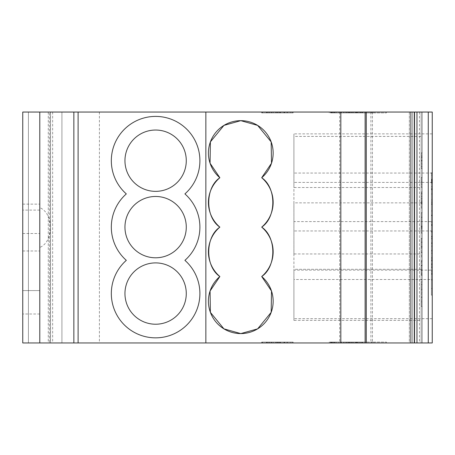 <?xml version="1.0" encoding="UTF-8"?>
<svg xmlns="http://www.w3.org/2000/svg" width="455" height="455" viewBox="0 0 455 455"><rect width="100%" height="100%" fill="white"/><g stroke="black" fill="none" stroke-linecap="round" stroke-linejoin="round"><path stroke-width="0.34" stroke-dasharray="2.27 1.71" d="M432.25 172.809L431.397 172.809L432.25 172.809L431.397 172.809L432.25 172.809L432.25 295.159L431.397 295.159L431.397 172.775L431.397 189.746L431.397 179.662L432.25 179.662L432.25 172.809L432.25 189.746L432.25 179.662L431.397 179.662L431.397 295.159L432.25 295.159L432.25 279.506L293.907 279.506L293.907 318.688L293.907 279.506M432.25 180.009L432.25 182.512L432.25 180.009L431.397 180.009L432.25 180.009M431.397 188.461L431.397 189.741L432.25 189.741L432.25 179.862L432.25 189.741L431.397 189.741L432.25 189.741L431.397 189.741L431.397 179.862L432.25 179.862L431.397 179.862L431.397 188.461L432.25 188.461M431.397 199.472L431.397 210.91L431.397 193.972L431.397 199.472L432.25 199.472L432.25 210.91L432.25 199.472M431.397 201.03L432.25 201.03L431.397 201.03M432.25 221.898L432.25 215.141L432.25 221.898M431.397 221.898L431.397 225.02L431.397 222.199L432.25 222.199L431.397 222.199L431.397 215.141L432.25 215.141L431.397 215.141L431.397 221.898M431.397 264.531L431.397 267.392L432.25 267.352L432.25 257.473L432.25 267.392L432.25 264.531L432.25 267.352L431.397 267.352L431.397 257.473L432.25 257.473L432.25 274.411L432.25 257.473L431.397 257.473L431.397 264.531L432.25 264.531L431.397 264.531L431.397 267.352L431.397 264.531L432.25 264.531L431.397 264.531M431.397 244.773L431.397 243.362L432.25 243.362L432.25 246.189L432.25 242.896L432.25 243.362L431.397 243.362L431.397 246.189L431.397 244.773M360.673 342.103L329.289 342.103L360.673 342.103L360.673 342.956L357.465 342.956L360.673 342.956M360.03 342.103L360.03 342.956L357.465 342.956L362.624 342.956L329.289 342.956L362.635 342.956L332.008 342.956L360.03 342.956L360.03 342.103M349.798 342.103L331.797 342.103L357.465 342.103L357.465 342.956L349.531 342.956L357.465 342.956L357.465 342.103L357.465 342.956L357.465 342.103L351.778 342.103L362.635 342.103L362.629 342.956L362.624 342.103L362.624 342.956L362.624 342.103L334.573 342.103L349.798 342.103L349.798 342.956L330.518 342.956L349.798 342.956M362.584 342.956L330.501 342.956L362.737 342.956L330.501 342.956L362.584 342.956L362.584 342.103M362.021 342.103L362.021 342.956M362.612 342.103L362.612 342.956M356.635 342.103L356.635 342.956M331.797 112.897L349.798 112.897L331.797 112.897L331.797 112.044L362.635 112.044L331.797 112.044M332.002 112.897L332.002 112.044L332.008 112.897M347.057 112.897L370.859 112.897L331.359 112.897L357.465 112.897L357.465 112.044L360.03 112.044L330.501 112.044L386.437 112.044L329.289 112.044L360.673 112.044L349.531 112.044L357.465 112.044L357.465 112.897L362.624 112.897L362.624 112.044L362.624 112.897L351.078 112.897L351.078 112.044L351.078 112.897L347.057 112.897L347.057 112.044M361.81 112.897L361.81 112.044M329.289 112.897L329.289 112.044M409.352 342.956L416.808 342.956L409.352 342.956L411.144 342.956L409.352 342.956L409.352 112.044L422.195 112.044L422.195 342.956L422.195 112.044L409.352 112.044L409.352 342.956M409.352 112.044L22.75 112.044L61.925 112.044L22.75 112.044L22.75 342.956L422.195 342.956L411.144 342.956L422.195 342.956L422.195 112.044L409.352 112.044M124.954 160.695A30.661 30.661 0 0 1 155.616 130.033A30.661 30.661 0 0 1 186.277 160.695A30.661 30.661 0 0 1 155.616 191.356A30.661 30.661 0 0 1 124.954 160.695M124.954 227.13A30.661 30.661 0 0 1 155.616 196.469A30.661 30.661 0 0 1 186.277 227.13A30.661 30.661 0 0 1 155.616 257.792A30.661 30.661 0 0 1 124.954 227.13M124.954 293.56A30.661 30.661 0 0 1 155.616 262.899A30.661 30.661 0 0 1 186.277 293.56A30.661 30.661 0 0 1 155.616 324.222A30.661 30.661 0 0 1 124.954 293.56M126.319 260.345A44.289 44.289 0 0 0 155.616 337.849A44.289 44.289 0 0 0 184.906 260.345A44.289 44.289 0 0 0 184.906 193.91A44.289 44.289 0 0 0 155.616 116.406A44.289 44.289 0 0 0 126.319 193.91A44.289 44.289 0 0 1 155.616 116.406A44.289 44.289 0 0 1 184.906 193.91A44.289 44.289 0 0 1 184.906 260.345A44.289 44.289 0 0 1 187.579 324.216A44.289 44.289 0 0 1 123.652 324.216A44.289 44.289 0 0 1 126.319 260.345A44.289 44.289 0 0 0 123.652 324.216A44.289 44.289 0 0 0 187.579 324.216A44.289 44.289 0 0 0 184.906 260.345A44.289 44.289 0 0 0 184.906 193.91A44.289 44.289 0 0 0 187.579 130.039A44.289 44.289 0 0 0 123.652 130.039A44.289 44.289 0 0 0 126.319 193.91A44.289 44.289 0 0 0 126.319 260.345A44.289 44.289 0 0 1 126.319 193.91A44.289 44.289 0 0 0 126.319 260.345M155.616 262.899A30.661 30.661 0 0 0 124.954 293.56A30.661 30.661 0 0 0 155.616 324.222A30.661 30.661 0 0 1 124.954 293.56A30.661 30.661 0 0 1 155.616 262.899A30.661 30.661 0 0 1 186.277 293.56A30.661 30.661 0 0 1 155.616 324.222A30.661 30.661 0 0 0 186.277 293.56A30.661 30.661 0 0 0 155.616 262.899M155.616 130.033A30.661 30.661 0 0 0 124.954 160.695A30.661 30.661 0 0 0 155.616 191.356A30.661 30.661 0 0 1 124.954 160.695A30.661 30.661 0 0 1 155.616 130.033A30.661 30.661 0 0 1 186.277 160.695A30.661 30.661 0 0 1 155.616 191.356A30.661 30.661 0 0 0 186.277 160.695A30.661 30.661 0 0 0 155.616 130.033M155.616 196.469A30.661 30.661 0 0 0 124.954 227.13A30.661 30.661 0 0 0 155.616 257.792A30.661 30.661 0 0 1 124.954 227.13A30.661 30.661 0 0 1 155.616 196.469A30.661 30.661 0 0 1 186.277 227.13A30.661 30.661 0 0 1 155.616 257.792A30.661 30.661 0 0 0 186.277 227.13A30.661 30.661 0 0 0 155.616 196.469M432.25 318.688L293.907 318.688M432.25 270.139L432.25 230.958L432.25 270.139L293.907 270.139L293.907 230.958L293.907 270.139M432.25 230.958L293.907 230.958M432.25 221.591L432.25 182.415L432.25 221.591L293.907 221.591L293.907 182.415L293.907 221.591M432.25 182.415L293.907 182.415M432.25 173.048L293.907 173.048L293.907 133.867L293.907 173.048M432.25 133.867L293.907 133.867M421.131 187.523L421.131 136.42L421.131 187.523L293.907 187.523L293.907 136.42L293.907 187.523M421.131 136.42L293.907 136.42M421.131 253.958L421.131 202.856L421.131 253.958L293.907 253.958L293.907 202.856L293.907 253.958M421.131 202.856L293.907 202.856M421.131 320.388L421.131 269.286L421.131 320.388L293.907 320.388L293.907 269.286L293.907 320.388M421.131 269.286L293.907 269.286M39.784 342.956L39.784 112.044L39.784 314.001L39.784 290.58L22.75 290.58L22.75 210.096L22.75 290.58L39.784 290.58L39.784 342.956L39.784 207.651C53.952 213.452 53.952 241.656 39.784 247.457M39.784 314.001L22.75 314.001M422.195 289.34L422.195 281.776L422.195 291.644L422.195 289.34L421.341 289.34L422.195 289.34L421.341 289.34L421.341 284.733L422.195 284.733L421.341 284.733L421.341 281.776L422.195 281.776L421.341 281.776L421.341 284.733L422.195 284.733L421.341 284.733L421.341 289.34L422.195 289.34M422.195 246.775L422.195 257.103L422.195 246.775L421.341 246.775L421.341 238.357L422.195 238.357M422.195 200.877L422.195 191.976L422.195 200.877L421.341 200.877L421.341 208.094L422.195 208.094L421.341 208.094L421.341 198.75L422.195 198.75M422.195 166.689L422.195 152.829L422.195 168.617L422.195 166.689L421.341 166.689L421.341 160.171L422.195 160.171M422.195 187.369L422.195 177.501L422.195 187.369L421.341 187.369L421.341 184.622L422.195 184.622M422.195 233.091L422.195 212.695L422.195 233.091L421.341 233.091L422.195 233.091M422.195 260.397L422.195 279.802L422.195 260.397L421.341 260.397L422.195 260.408M422.195 306.448L422.195 292.628L422.195 306.448L421.341 306.448L422.195 306.448M290.756 342.103L261.699 342.103L293.168 342.103L284.341 342.103L284.341 342.956L293.168 342.956L262.467 342.956L284.341 342.956L284.341 342.103L293.168 342.103L293.168 342.956L261.699 342.956L293.168 342.956L293.168 342.103L290.756 342.103L290.756 342.956M279.882 342.103L262.086 342.103L284.728 342.103L284.728 342.956L262.086 342.956L284.728 342.956L262.086 342.956L284.728 342.956L284.728 342.103L279.882 342.103L279.882 342.956M284.591 342.103L262.467 342.103L292.4 342.103L262.467 342.103L292.4 342.103L292.4 342.956L262.467 342.956L292.4 342.956L262.467 342.956L292.4 342.956L262.467 342.956L292.4 342.956L291.865 342.956L291.865 342.103L284.591 342.103L284.591 342.956M421.131 342.956L422.195 342.956L422.195 112.044L422.195 342.956L422.195 112.044L421.131 112.044L421.131 342.956L432.25 342.956L432.25 112.044L421.131 112.044L421.131 342.956M339.68 342.956L340.823 342.956L339.68 342.956L339.68 112.044L340.823 112.044L339.68 112.044M49.373 342.956L28.415 342.956L61.925 342.956L49.373 342.956L49.373 112.044M351.078 342.956L351.078 342.103L351.078 342.956M352.38 342.956L353.234 342.956L352.38 342.956L352.38 342.103L352.38 342.956M371.712 342.956L370.859 342.956L371.712 342.956L371.712 342.103L371.712 342.956M330.501 342.956L386.437 342.956L330.495 342.956L330.501 342.103L330.501 342.956L330.495 342.103L374.044 342.103L374.044 342.956L374.044 342.103L386.437 342.103L374.044 342.103L374.044 342.956L374.044 342.103L330.495 342.103L330.495 342.956M340.607 342.956L338.895 342.956L340.607 342.956L340.607 342.103L338.895 342.103L340.607 342.103L340.607 342.956M330.779 342.956L336.342 342.956L330.779 342.956L330.779 342.103L336.342 342.103L330.779 342.103L330.779 342.956M341.546 342.956L340.687 342.956L341.546 342.956L341.546 342.103L332.008 342.103L346.545 342.103L346.545 342.956L346.545 342.103L362.624 342.103L362.624 342.956L362.635 342.103L330.518 342.103L330.518 342.956L330.518 342.103L341.546 342.103L341.546 342.956M350.924 342.956L351.778 342.956L350.924 342.956L350.924 342.103L351.778 342.103L350.924 342.103L350.924 342.956M277.015 342.103L292.4 342.103L287.025 342.103L287.025 342.956L262.467 342.956L287.025 342.956L267.841 342.956L287.025 342.956L287.025 342.103L280.502 342.103L280.502 342.956L280.502 342.103L287.025 342.103L287.025 342.956L287.025 342.103L267.841 342.103L275.514 342.103L271.322 342.103L275.514 342.103L275.514 342.956L275.514 342.103L267.841 342.103L267.841 342.956L267.841 342.103L287.025 342.103L287.025 342.956L287.025 342.103L292.4 342.103L292.4 342.956L292.4 342.103L292.4 342.956L292.4 342.103L291.865 342.103L292.4 342.103L292.4 342.956L292.4 342.103L277.015 342.103L277.015 342.956M284.591 112.897L262.467 112.897L293.168 112.897L262.467 112.897L292.4 112.897L262.467 112.897L287.412 112.897L287.412 112.044L292.4 112.044L262.467 112.044L287.412 112.044L287.412 112.897L292.4 112.897L292.4 112.044L262.086 112.044L292.4 112.044L262.467 112.044L292.4 112.044L291.865 112.044L291.865 112.897L284.591 112.897L284.591 112.044M271.061 112.044L293.168 112.044L261.699 112.044L271.061 112.044L271.061 112.897L278.227 112.897L278.227 112.044M273.074 112.897L284.728 112.897L284.728 112.044L262.086 112.044L284.728 112.044L284.728 112.897L273.074 112.897L273.074 112.044M341.546 112.044L340.687 112.044L341.546 112.044L341.546 112.897L334.573 112.897L346.545 112.897L346.545 112.044L346.545 112.897L362.624 112.897L362.624 112.044L362.624 112.897L330.501 112.897L360.03 112.897L331.359 112.897L331.342 112.044L330.484 112.044L331.342 112.044L331.342 112.897L360.673 112.897L357.465 112.897L357.465 112.044L357.465 112.897L360.03 112.897L351.778 112.897L362.635 112.897L362.635 112.044L362.635 112.897L330.518 112.897L330.518 112.044L330.518 112.897L341.546 112.897L341.546 112.044M350.924 112.044L351.778 112.044L350.924 112.044L350.924 112.897L351.778 112.897L350.924 112.897L350.924 112.044M340.607 112.044L338.895 112.044L340.607 112.044L340.607 112.897L338.895 112.897L340.607 112.897L340.607 112.044M330.779 112.044L336.342 112.044L330.779 112.044L330.779 112.897L336.342 112.897L330.779 112.897L330.779 112.044M371.712 112.044L370.859 112.044L371.712 112.044L371.712 112.897L370.859 112.897L371.712 112.897L371.712 112.044M359.046 112.044L330.501 112.044L362.737 112.044L359.046 112.044L359.046 112.897L330.501 112.897L330.501 112.044L330.501 112.897L355.833 112.897L355.833 112.044M352.38 112.044L353.234 112.044L352.38 112.044L352.38 112.897L353.234 112.897L352.38 112.897L352.38 112.044M284.341 112.044L293.168 112.044L279.734 112.044L284.341 112.044L284.341 112.897L284.341 112.044M39.784 112.044L39.784 207.651M22.75 250.978L39.784 250.978L22.75 250.978L22.75 204.13L22.75 250.978M22.75 204.13L39.784 204.13L22.75 204.13M99.4 112.044L99.4 342.956M414.528 112.044L414.528 342.956M78.112 112.044L78.112 342.956M52.661 112.044L52.661 342.956M61.925 112.044L61.925 342.956L61.925 112.044M50.556 112.044L50.556 342.956L50.556 112.044M22.75 112.044L22.75 342.956L22.75 112.044M432.25 225.492L432.25 231.606L432.25 225.492L431.397 225.492L431.397 225.02L432.25 225.02L431.397 225.02L432.25 225.02L431.397 225.02L431.397 231.606L431.397 225.492L432.25 225.492M432.25 232.073L432.25 231.606L432.25 232.073L431.397 232.073L431.397 231.606L431.397 232.073L432.25 232.073M432.25 236.776L432.25 242.896L432.25 236.31L432.25 236.776L431.397 236.776L431.397 243.362L432.25 243.362L431.397 243.362L431.397 236.31L432.25 236.31L432.25 253.242L432.25 236.31L431.397 236.31L431.397 236.776L432.25 236.776M432.25 279.506L432.25 295.159M278.227 112.897L293.168 112.897L280.502 112.897L287.025 112.897L287.025 112.044L267.841 112.044L287.025 112.044L280.502 112.044L287.025 112.044L287.025 112.897L287.025 112.044L287.025 112.897L267.841 112.897L287.025 112.897L287.025 112.044L287.025 112.897L280.502 112.897L280.502 112.044L280.502 112.897L271.015 112.897L271.015 112.044M292.4 112.897L292.4 112.044L292.4 112.897L292.4 112.044L292.4 112.897L292.4 112.044L292.4 112.897L292.4 112.044L292.4 112.897L291.865 112.897L292.4 112.897M262.467 112.897L262.467 112.044M330.484 112.897L330.484 112.044L330.484 112.897M331.115 112.897L331.115 112.044L331.115 112.897M354.024 112.897L354.024 112.044M356.635 112.897L356.635 112.044M355.833 112.897L359.046 112.897M362.737 112.897L362.737 112.044M360.934 112.897L360.934 112.044M362.021 112.897L362.021 112.044M330.501 112.897L330.501 112.044L330.501 112.897L330.501 112.044L330.501 112.897L331.359 112.897L330.501 112.897L330.501 112.044L330.501 112.897L374.044 112.897L374.044 112.044L374.044 112.897L386.437 112.897L374.044 112.897L374.044 112.044L374.044 112.897L330.495 112.897L330.495 112.044L330.495 112.897M348.678 112.897L349.531 112.897L348.678 112.897L348.678 112.044L349.531 112.044L348.678 112.044L348.678 112.897M293.168 112.897L293.168 112.044M279.734 112.897L262.086 112.897L284.728 112.897L277.436 112.897L279.734 112.897L279.734 112.044M272.062 112.897L272.062 112.044L272.062 112.897M266.687 112.897L266.687 112.044M268.962 112.897L268.962 112.044M266.818 112.897L266.818 112.044M262.086 112.897L262.086 112.044L262.086 112.897M273.284 112.897L273.284 112.044L273.296 112.897M278.921 112.897L276.282 112.897L280.121 112.897L278.921 112.897L278.921 112.044L276.282 112.044L278.921 112.044M276.282 112.897L276.282 112.044L276.282 112.897M280.121 112.897L280.121 112.044M279.882 112.897L279.882 112.044M277.436 112.897L277.436 112.044M267.074 112.897L267.074 112.044L275.514 112.044L267.074 112.044L267.074 112.897L271.322 112.897L267.074 112.897M269.377 112.897L269.377 112.044M266.511 112.897L266.511 112.044M273.324 112.897L273.324 112.044M277.015 112.897L277.015 112.044M284.631 112.897L284.631 112.044M277.112 112.897L277.112 112.044M267.841 112.897L267.841 112.044L275.514 112.044L267.841 112.044L267.841 112.897L275.514 112.897L271.322 112.897L275.514 112.897L275.514 112.044L275.514 112.897L267.841 112.897L267.841 112.044L267.841 112.897M386.437 112.897L386.437 112.044L386.437 112.897M290.756 112.897L290.756 112.044M271.015 112.897L261.699 112.897L261.699 112.044M261.699 112.897L271.061 112.897M271.322 112.897L271.322 112.044L271.322 112.897M278.824 112.897L278.824 112.044M271.129 112.897L271.129 112.044M287.025 112.897L287.025 112.044L287.025 112.897M283.875 112.897L283.875 112.044M280.502 112.897L280.502 112.044L280.502 112.897M275.514 112.897L275.514 112.044M271.339 112.897L271.339 112.044M278.227 342.103L278.227 342.956M271.015 342.103L271.015 342.956M261.699 342.103L261.699 342.956M271.061 342.103L271.061 342.956M271.322 342.103L271.322 342.956L267.074 342.956L271.322 342.956L271.322 342.103M267.074 342.103L267.074 342.956L267.074 342.103M330.484 342.103L330.484 342.956L330.484 342.103M331.342 342.103L331.342 342.956L331.359 342.103M331.115 342.103L331.115 342.956L331.115 342.103M347.057 342.103L347.057 342.956M354.024 342.103L354.024 342.956M359.046 342.103L359.046 342.956M362.737 342.103L362.737 342.956M360.934 342.103L360.934 342.956M355.833 342.103L355.833 342.956M348.678 342.956L349.531 342.956L348.678 342.956L348.678 342.103L348.678 342.956M362.635 342.103L362.635 342.956M287.412 342.103L287.412 342.956L287.412 342.103M262.467 342.103L262.467 342.956L262.467 342.103L262.467 342.956L262.467 342.103L262.467 342.956L262.467 342.103L262.467 342.956L262.467 342.103L287.025 342.103L287.025 342.956L287.025 342.103L262.467 342.103L262.467 342.956L262.467 342.103L279.734 342.103L279.734 342.956L279.734 342.103L279.734 342.956L279.734 342.103L262.467 342.103L262.467 342.956M278.824 342.103L278.824 342.956M271.129 342.103L271.129 342.956M283.875 342.103L283.875 342.956M280.502 342.103L280.502 342.956L280.502 342.103M275.514 342.103L275.514 342.956M271.339 342.103L271.339 342.956M284.631 342.103L284.631 342.956M277.112 342.103L277.112 342.956M267.841 342.103L267.841 342.956L267.841 342.103M277.436 342.103L277.436 342.956M273.074 342.103L262.086 342.103L273.284 342.103L273.296 342.956L273.284 342.103L284.728 342.103L273.074 342.103L273.074 342.956M269.377 342.103L269.377 342.956M266.511 342.103L266.511 342.956M262.086 342.103L262.086 342.956L262.086 342.103M273.324 342.103L273.324 342.956M386.437 342.103L386.437 342.956L386.437 342.103M292.4 342.103L292.4 342.956L292.4 342.103M293.168 342.103L293.168 342.956M279.734 342.103L284.341 342.103L284.341 342.956L284.341 342.103L279.734 342.103L279.734 342.956M272.062 342.103L272.062 342.956L272.062 342.103M266.687 342.103L266.687 342.956M268.962 342.103L268.962 342.956M266.818 342.103L266.818 342.956M278.921 342.103L276.282 342.103L280.121 342.103L278.921 342.103L278.921 342.956L276.282 342.956L278.921 342.956M276.282 342.103L276.282 342.956L276.282 342.103M280.121 342.103L280.121 342.956M431.397 280.052L432.25 280.052L431.397 280.052M431.397 288.521L432.25 288.521L431.397 288.521M431.397 246.189L432.25 246.189L431.397 246.189M431.397 238.21L431.397 236.31L432.25 236.31L431.397 236.31L431.397 253.242L432.25 253.242L431.397 253.242L431.397 238.21L432.25 238.21M431.397 260.533L431.397 257.473L432.25 257.473L431.397 257.473L431.397 274.411L432.25 274.411L431.397 274.411L431.397 260.533L432.25 260.533M431.397 267.352L432.25 267.352L431.397 267.352M431.397 203.851L432.25 203.851L431.397 203.851M431.397 210.91L432.25 210.91L431.397 210.91M431.397 204.306L432.25 204.306M431.397 202.577L432.25 202.577M431.397 193.972L432.25 193.972L431.397 193.972M431.397 175.044L432.25 175.044M431.397 181.448L432.25 181.448M431.397 182.682L432.25 182.682L431.397 182.682M431.397 186.618L432.25 186.618M431.397 182.512L432.25 182.512L431.397 182.512M421.341 160.171L421.341 156.093L422.195 156.093M421.341 156.093L421.341 160.564L422.195 160.564M421.341 160.564L421.341 152.829L422.195 152.829M421.341 152.829L421.341 160.683L422.195 160.683M421.341 160.683L421.341 168.617L422.195 168.617M421.341 168.617L421.341 166.689M421.341 160.769L421.341 157.436L421.341 164.016L421.341 160.769L422.195 160.769L422.195 157.436L422.195 160.769M421.341 157.436L422.195 157.436M421.341 160.786L422.195 160.786M421.341 164.016L422.195 164.016M421.341 184.622L421.341 177.501L422.195 177.501L421.341 177.501L421.341 182.108L422.195 182.108L421.341 182.108L421.341 187.369M421.341 198.75L421.341 193.62L422.195 193.62M421.341 193.62L421.341 196.281L422.195 196.281M421.341 196.281L421.341 191.976L422.195 191.976M421.341 191.976L421.341 200.877M421.341 196.577L421.341 203.487L421.341 196.577L422.195 196.577L422.195 203.487L422.195 196.577M421.341 198.226L421.341 203.487L421.341 198.226L422.195 198.226M421.341 203.487L422.195 203.487L421.341 203.487M421.341 202.39L422.195 202.39M421.341 212.695L421.341 233.091L421.341 212.695L422.195 212.695M421.341 219.725L421.341 228.49L421.341 217.302L421.341 219.725L422.195 219.725L422.195 228.49L422.195 219.725M421.341 226.726L422.195 226.726M421.341 228.49L422.195 228.49L421.341 228.49M421.341 217.302L422.195 217.302M421.341 238.357L421.341 242.168L422.195 242.168M421.341 242.168L421.341 246.752L422.195 246.752M421.341 246.752L421.341 252.502L422.195 252.502M421.341 252.502L421.341 247.002L422.195 247.002M421.341 247.002L421.341 242.259L422.195 242.259M421.341 242.259L421.341 238.682L422.195 238.682M421.341 238.682L421.341 246.911L422.195 246.911M421.341 246.911L421.341 257.103L422.195 257.103M421.341 257.103L421.341 246.775M421.341 275.195L421.341 260.397L421.341 275.195L422.195 275.195M421.341 269.969L422.195 269.969M421.341 265.566L422.195 265.566M421.341 261.71L422.195 261.71M421.341 270.02L422.195 270.02M421.341 279.802L422.195 279.802M421.341 270.23L422.195 270.23M421.341 274.865L421.341 264.998L421.341 274.865L422.195 274.865L422.195 264.998L422.195 274.865M421.341 264.998L422.195 264.998M421.341 273.199L422.195 273.199M421.341 269.855L422.195 269.855M421.341 289.34L421.341 291.644L422.195 291.644L421.341 291.644L421.341 289.34M421.341 306.448L421.341 292.628L422.195 292.628L421.341 292.628L421.341 297.234L422.195 297.234L421.341 297.234L421.341 301.841L422.195 301.841L421.341 301.841L421.341 306.448M431.397 224.4L432.25 224.4M361.856 342.103L361.856 342.956M357.465 342.103L357.465 342.956M348.945 342.103L348.945 342.956M334.573 112.897L334.573 112.044L334.573 112.897M362.669 112.897L362.669 112.044M332.656 112.897L332.656 112.044M330.995 112.897L330.995 112.044M410.382 342.956L410.393 112.044L410.382 342.956M370.899 112.044L370.899 342.956M372.435 112.044L372.435 342.956M419.47 112.044L419.47 342.956M22.75 233.517L39.784 233.517L22.75 233.517M28.415 112.044L28.415 342.956L28.415 112.044M50.465 112.044L50.465 342.956M48.281 112.044L48.281 342.956M416.808 112.044L416.808 342.956L416.808 112.044M417.127 342.956L417.127 112.044L417.127 342.956M414.107 342.956L414.107 112.044L414.107 342.956M412.355 342.956L412.355 112.044L412.355 342.956M411.144 342.956L411.144 112.044L411.144 342.956M334.658 112.897L334.658 112.044M335.136 112.897L335.136 112.044M343.724 112.897L343.724 112.044M344.003 112.897L344.003 112.044M357.465 112.897L357.465 112.044M353.234 112.897L353.234 112.044L353.234 112.897M348.866 112.897L348.866 112.044M348.047 112.897L348.047 112.044M349.759 112.897L349.759 112.044M348.945 112.897L348.945 112.044M333.964 112.897L333.964 112.044L333.97 112.897M331.871 112.897L331.871 112.044M331.359 112.897L331.359 112.044L331.359 112.897M370.859 112.897L370.859 112.044L370.859 112.897M361.856 112.897L361.856 112.044M356.072 112.897L356.072 112.044M355.6 112.897L355.6 112.044M338.895 112.897L338.895 112.044L338.895 112.897M336.342 112.897L336.342 112.044L336.342 112.897M332.036 112.897L332.036 112.044M333.322 112.897L333.322 112.044M355.554 112.897L355.554 112.044M356.288 112.897L356.288 112.044M350.822 112.897L350.822 112.044M345.692 112.897L345.692 112.044M349.531 112.897L349.531 112.044L349.531 112.897M340.687 112.897L340.687 112.044L340.687 112.897M357.323 112.897L357.323 112.044M357.926 112.897L357.926 112.044M351.778 112.897L351.778 112.044L351.778 112.897M330.995 342.103L330.995 342.956M334.658 342.103L334.658 342.956M335.136 342.103L335.136 342.956M343.724 342.103L343.724 342.956M344.003 342.103L344.003 342.956M353.234 342.103L353.234 342.956L353.234 342.103M348.866 342.103L348.866 342.956M348.047 342.103L348.047 342.956M349.759 342.103L349.759 342.956M334.573 342.103L334.573 342.956L334.573 342.103M333.964 342.103L333.964 342.956L333.97 342.103M331.871 342.103L331.871 342.956M332.656 342.103L332.656 342.956M370.859 342.103L370.859 342.956L370.859 342.103M362.669 342.103L362.669 342.956M356.072 342.103L356.072 342.956M355.6 342.103L355.6 342.956M338.895 342.103L338.895 342.956L338.895 342.103M336.342 342.103L336.342 342.956L336.342 342.103M332.036 342.103L332.036 342.956M333.322 342.103L333.322 342.956M355.554 342.103L355.554 342.956M356.288 342.103L356.288 342.956M350.822 342.103L350.822 342.956M345.692 342.103L345.692 342.956M349.531 342.103L349.531 342.956L349.531 342.103M340.687 342.103L340.687 342.956L340.687 342.103M357.323 342.103L357.323 342.956M357.926 342.103L357.926 342.956M351.778 342.103L351.778 342.956L351.778 342.103M431.397 242.896L432.25 242.896L431.397 242.896M431.397 251.012L432.25 251.012M431.397 250.318L432.25 250.318M431.397 238.898L432.25 238.898M431.397 263.593L432.25 263.593M431.397 258.417L432.25 258.417M431.397 271.351L432.25 271.351M431.397 273.011L432.25 273.011M431.397 273.722L432.25 273.722M431.397 270.52L432.25 270.52M431.397 260.96L432.25 260.96M431.397 259.828L432.25 259.828M431.397 266.886L432.25 266.886L431.397 266.886M431.397 265.003L432.25 265.003M431.397 231.606L432.25 231.606L431.397 231.606M431.397 215.221L432.25 215.221M431.397 215.613L432.25 215.613M431.397 221.727L432.25 221.727M431.397 173.275L432.25 173.275M431.397 179.19L432.25 179.19M431.397 180.499L432.25 180.499M431.397 180.737L432.25 180.737M431.397 189.661L432.25 189.661M431.397 189.718L432.25 189.718M431.397 183.155L432.25 183.155M431.397 189.269L432.25 189.269M431.397 182.182L432.25 182.182M431.397 180.618L432.25 180.618M431.397 180.152L432.25 180.152M431.397 181.852L432.25 181.852M421.341 203.982L422.195 203.982M421.341 202.043L422.195 202.043M421.341 202.265L422.195 202.265M421.341 202.162L422.195 202.162M421.341 227.29L422.195 227.29M421.341 227.204L422.195 227.204M421.341 226.084L422.195 226.084M431.397 189.746L432.25 189.746M431.397 264.497L432.25 264.497M39.784 210.096L22.75 210.096M360.03 112.897L360.03 112.044L360.03 112.897M362.629 112.897L362.629 112.044M349.798 112.897L349.798 112.044M362.612 112.897L362.612 112.044M362.584 112.897L362.584 112.044M360.673 112.897L360.673 112.044M329.289 342.103L329.289 342.956M331.797 342.103L331.797 342.956M361.81 342.103L361.81 342.956M332.008 342.103L332.008 342.956L332.002 342.103M431.397 267.392L432.25 267.392M431.397 172.775L432.25 172.775M431.397 179.862L432.25 179.862"/><path stroke-width="0.68" d="M219.867 276.526A32.362 32.362 0 0 0 240.786 333.589L223.94 328.863L210.398 312.363L210.068 291.024L219.867 276.526C205.04 266.675 205.04 236.981 219.867 227.13C205.04 217.28 205.04 187.579 219.867 177.729L210.068 163.237L210.398 141.892L223.94 125.398L240.786 120.666L257.627 125.398L271.169 141.892L271.498 163.237L261.699 177.729C276.526 187.579 276.526 217.28 261.699 227.13C276.526 236.981 276.526 266.675 261.699 276.526L271.498 291.024L271.169 312.363L257.627 328.863L240.786 333.589A32.362 32.362 0 0 0 261.699 276.526A32.362 32.362 0 0 0 261.699 227.13A32.362 32.362 0 0 0 261.699 177.729A32.362 32.362 0 0 0 264.292 130.784A32.362 32.362 0 0 0 217.274 130.784A32.362 32.362 0 0 0 219.867 177.729A32.362 32.362 0 0 0 219.867 227.13A32.362 32.362 0 0 0 219.867 276.526M124.954 160.695A30.661 30.661 0 0 1 155.616 130.033A30.661 30.661 0 0 1 186.277 160.695A30.661 30.661 0 0 1 155.616 191.356A30.661 30.661 0 0 1 124.954 160.695M124.954 227.13A30.661 30.661 0 0 1 155.616 196.469A30.661 30.661 0 0 1 186.277 227.13A30.661 30.661 0 0 1 155.616 257.792A30.661 30.661 0 0 1 124.954 227.13M124.954 293.56A30.661 30.661 0 0 1 155.616 262.899A30.661 30.661 0 0 1 186.277 293.56A30.661 30.661 0 0 1 155.616 324.222A30.661 30.661 0 0 1 124.954 293.56M155.616 337.849A44.289 44.289 0 0 1 126.319 260.345A44.289 44.289 0 0 1 126.319 193.91A44.289 44.289 0 0 1 123.652 130.039A44.289 44.289 0 0 1 187.579 130.039A44.289 44.289 0 0 1 184.906 193.91A44.289 44.289 0 0 1 184.906 260.345A44.289 44.289 0 0 1 155.616 337.849M432.25 295.159L432.25 172.809M428.274 342.956L432.25 342.956L432.25 112.044L428.274 112.044L428.274 342.956L22.75 342.956L22.75 112.044L428.274 112.044M39.784 112.044L39.784 342.956M414.528 112.044L414.528 342.956M366.275 112.044L366.275 342.956M365.132 112.044L365.132 342.956M340.823 112.044L340.823 342.956M205.865 112.044L205.865 342.956M78.112 112.044L78.112 342.956M73.852 112.044L73.852 342.956"/></g></svg>
